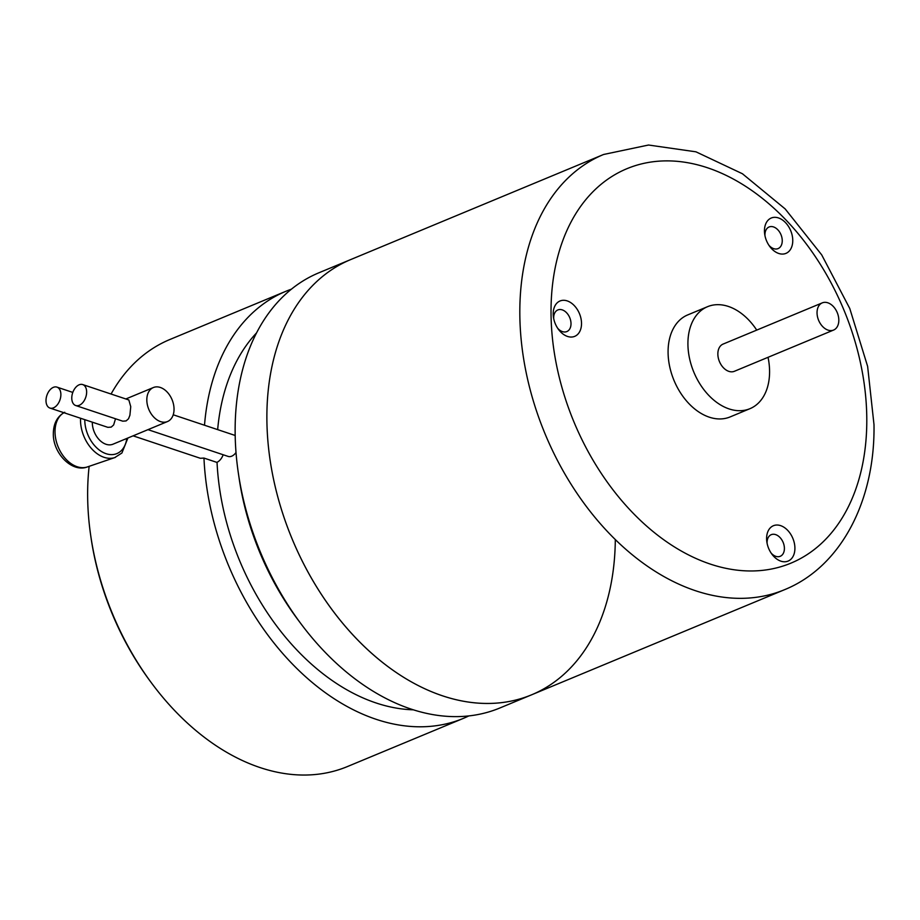 <?xml version="1.0" encoding="UTF-8"?>
<svg xmlns="http://www.w3.org/2000/svg" width="920" height="920" viewBox="0 0 920 920"><rect width="100%" height="100%" fill="white"/><g stroke="black" fill="none" stroke-linecap="round" stroke-linejoin="round"><path stroke-width="1.38" d="M817.04 312.834A14.731 10.074 -112.6 0 1 822.284 302.864A14.731 10.074 -112.6 0 1 833.232 306.383A14.731 10.074 -112.6 0 1 838.821 320.103A14.731 10.074 -112.6 0 1 833.589 330.061A14.731 10.074 -112.6 0 1 822.641 326.542A14.731 10.074 -112.6 0 1 817.04 312.834M833.589 330.061L734.401 371.289A14.731 10.074 -112.6 0 1 723.442 367.77A14.731 10.074 -112.6 0 1 717.853 354.05A14.731 10.074 -112.6 0 1 723.097 344.08L822.284 302.864M756.734 330.108A55.234 37.789 67.4 0 0 707.549 306.682A55.234 37.789 67.4 0 0 687.918 344.046A55.234 37.789 67.4 0 0 708.883 395.497A55.234 37.789 67.4 0 0 749.938 408.687A55.234 37.789 67.4 0 0 769.58 371.312A55.234 37.789 67.4 0 0 768.039 357.305M771.086 553.012A11.707 8.015 67.4 0 0 780.137 556.335A11.707 8.015 67.4 0 0 780.24 556.301A11.707 8.015 67.4 0 0 783.173 542.478A11.707 8.015 67.4 0 0 771.351 534.635A11.707 8.015 67.4 0 0 771.247 534.669A11.707 8.015 67.4 0 0 767.119 543.478M768.936 245.306A11.707 8.015 67.4 0 0 769.338 245.743A11.707 8.015 67.4 0 0 778.09 248.595A11.707 8.015 67.4 0 0 777.86 229.827A11.707 8.015 67.4 0 0 769.108 226.975A11.707 8.015 67.4 0 0 764.98 235.784M557.692 328.279A11.707 8.015 67.4 0 0 566.846 331.568A11.707 8.015 67.4 0 0 571.009 323.644A11.707 8.015 67.4 0 0 566.559 312.731A11.707 8.015 67.4 0 0 557.853 309.936A11.707 8.015 67.4 0 0 553.691 317.86A11.707 8.015 67.4 0 0 553.725 318.745M707.549 306.682L687.711 314.916A55.234 37.789 67.4 0 0 668.081 352.291A55.234 37.789 67.4 0 0 689.045 403.742A55.234 37.789 67.4 0 0 730.1 416.933L749.938 408.687M787.934 561.154A19.147 13.098 -112.6 0 1 771.949 554.231A19.147 13.098 -112.6 0 1 766.866 542.006A19.147 13.098 -112.6 0 1 773.57 525.653A19.147 13.098 -112.6 0 1 792.948 538.614A19.147 13.098 -112.6 0 1 787.934 561.154M785.577 222.686A19.147 13.098 -112.6 0 1 790.924 248.676A19.147 13.098 -112.6 0 1 771.638 248.722A19.147 13.098 -112.6 0 1 769.798 246.537A19.147 13.098 -112.6 0 1 764.716 234.301A19.147 13.098 -112.6 0 1 770.327 218.465A19.147 13.098 -112.6 0 1 785.577 222.686M553.207 313.938A19.147 13.098 -112.6 0 1 567.237 300.909A19.147 13.098 -112.6 0 1 581.52 323.391A19.147 13.098 -112.6 0 1 573.562 336.743A19.147 13.098 -112.6 0 1 558.555 329.498A19.147 13.098 -112.6 0 1 553.472 317.273A19.147 13.098 -112.6 0 1 553.207 313.938M238.361 473.19A235.669 161.253 67.4 0 0 300.921 623.726L297.769 619.516A220.938 151.179 67.4 0 1 239.131 478.388L238.361 473.19A235.669 161.253 67.4 0 1 235.14 432.239A235.669 161.253 67.4 0 1 318.918 272.78L350.669 259.589A235.669 161.253 67.4 0 0 266.88 419.048A235.669 161.253 67.4 0 0 356.327 638.549A235.669 161.253 67.4 0 0 531.53 694.841L784.461 589.731C841.363 566.651 875.173 500.33 874 424.66L867.629 366.401L849.793 308.545L821.698 254.863L785.162 208.92L742.428 173.754L695.957 151.823L648.531 145.026L603.601 154.48A235.669 161.253 67.4 0 0 519.823 313.95A235.669 161.253 67.4 0 0 609.258 533.45A235.669 161.253 67.4 0 0 784.461 589.731M603.601 154.48L350.669 259.589A235.669 161.253 67.4 0 0 266.88 419.048A235.669 161.253 67.4 0 0 440.956 695.29A235.669 161.253 67.4 0 0 615.307 539.545M266.88 419.048A235.669 161.253 67.4 0 0 356.327 638.549A235.669 161.253 67.4 0 0 531.53 694.841L499.79 708.02A235.669 161.253 67.4 0 1 300.921 623.726M89.136 466.336A231.242 158.228 67.4 0 0 87.641 495.983A231.242 158.228 67.4 0 0 90.804 536.164L91.103 538.246A225.354 154.203 67.4 0 0 150.926 682.192L152.179 683.882A231.242 158.228 67.4 0 0 347.323 766.601L463.381 718.37A231.242 158.228 67.4 0 0 468.809 715.932M291.456 289.156A231.242 158.228 67.4 0 0 285.901 291.283L169.855 339.514A231.242 158.228 67.4 0 0 111.067 394.036M217.039 462.277A213.566 146.13 67.4 0 0 413.252 709.814M256.599 332.844A213.566 146.13 67.4 0 0 217.66 429.617M90.804 536.164A231.242 158.228 67.4 0 0 152.179 683.882M285.901 291.283A231.242 158.228 67.4 0 0 204.505 425.235M173.224 414.782L235.14 435.459A11.051 6.923 108.5 0 1 235.186 435.47M46 400.683A11.051 6.923 -71.5 0 0 49.944 408.066A11.051 6.923 -71.5 0 0 60.881 394.496A11.051 6.923 -71.5 0 0 56.936 387.113A11.051 6.923 -71.5 0 0 46 400.683M71.771 398.141A11.051 6.923 -71.5 0 0 75.704 405.524A11.051 6.923 -71.5 0 0 86.641 391.954A11.051 6.923 -71.5 0 0 82.708 384.572A11.051 6.923 -71.5 0 0 71.771 398.141M236.014 452.49A11.051 6.923 108.5 0 1 228.137 456.412L147.982 429.651M223.169 454.756A11.051 6.923 108.5 0 1 216.833 462.369L203.964 458.068A231.242 158.228 67.4 0 0 463.381 718.37M203.964 458.068L200.353 458.286L133.101 435.838M75.704 405.524L122.762 421.176L126.097 420.923L128.524 418.772L129.904 415.253L130.743 406.674L128.846 399.97L82.708 384.572M49.944 408.066L107.881 427.351L111.216 427.11L113.643 424.959L115.506 418.807M146.82 399.993A18.412 12.592 67.4 0 0 153.812 417.139A18.412 12.592 67.4 0 0 167.498 421.544A18.412 12.592 67.4 0 0 174.041 409.078A18.412 12.592 67.4 0 0 167.06 391.931A18.412 12.592 67.4 0 0 153.375 387.538A18.412 12.592 67.4 0 0 146.82 399.993M92.31 422.211A18.412 12.592 67.4 0 0 92.31 422.648A18.412 12.592 67.4 0 0 99.291 439.794A18.412 12.592 67.4 0 0 112.976 444.199L167.498 421.544M80.546 418.289A31.521 21.562 67.4 0 0 80.511 420.291A31.521 21.562 67.4 0 0 114.689 457.619A31.521 21.562 67.4 0 0 115 457.516A31.521 21.562 67.4 0 0 115.368 457.389M551.034 313.214A213.566 146.13 67.4 0 0 710.286 564.075A213.566 146.13 67.4 0 0 866.789 418.634A213.566 146.13 67.4 0 0 707.526 167.773A213.566 146.13 67.4 0 0 551.034 313.214M63.871 412.723A29.624 20.263 67.4 0 0 55.016 431.928A29.624 20.263 67.4 0 0 87.434 466.911L114.931 457.539M84.79 419.704A28.578 19.55 67.4 0 0 84.79 420.141A28.578 19.55 67.4 0 0 104.385 453.042A28.578 19.55 67.4 0 0 126.787 438.449M72.795 392.414L56.936 387.113M64.722 412.263C57.258 416.38 53.463 423.522 53.325 433.699C52.854 453.238 72.025 472.995 87.434 466.911M125.844 398.969L153.375 387.538M114.689 457.619L121.911 453.008L127.903 437.989"/></g></svg>
